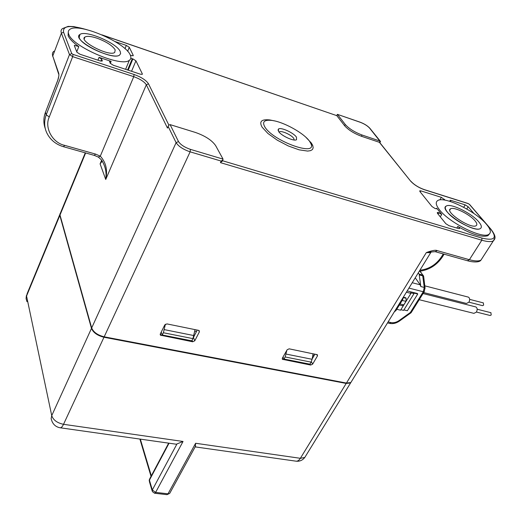 <?xml version="1.0" encoding="UTF-8"?>
<svg xmlns="http://www.w3.org/2000/svg" width="521" height="521" viewBox="0 0 521 521"><rect width="100%" height="100%" fill="white"/><g stroke="black" fill="none" stroke-linecap="round" stroke-linejoin="round"><path stroke-width="0.78" d="M423.677 292.561L466.451 303.456L468.887 302.226C470.04 299.868 469.89 298.168 468.425 297.133L468.151 297.061M419.216 299.705L473.915 313.362L476.383 312.131C477.562 309.741 477.392 308.009 475.881 306.954L475.601 306.882M468.926 302.167L482.557 305.658L483.638 305.124L483.299 302.89M476.435 312.053L490.137 315.492L491.225 314.964L490.867 312.685M407.148 290.92L417.38 293.505L417.738 294.02L413.557 292.965L414.006 293.603L410.502 292.724L410.952 293.362L406.354 292.209M419.841 271.22L423.475 275.817M388.099 321.906L390.958 322.571C393.635 323.085 396.344 322.414 399.086 320.558L410.359 312.483L411.16 312.613M399.386 305.006L402.277 305.71L403.768 304.876L405.944 301.359L406.146 298.299L405.794 297.784L403.567 297.231M415.217 277.791L420.206 284.805L420.812 286.543L419.151 274.118L422.596 275.029L424.276 287.436L425.077 288.243M417.738 294.02L407.35 310.744L403.905 309.91M414.006 293.603L403.612 310.386L400.851 309.721M410.952 293.362L400.558 310.197L396.755 309.279M418.246 272.861L419.151 274.118M478.838 221.959C481.586 225.261 482.081 227.475 480.303 228.589C473.322 233.395 437.62 209.572 446.321 206.029C450.724 202.949 471.85 213.33 478.838 221.959C481.586 225.261 482.081 227.475 480.303 228.589C475.999 231.747 454.156 220.93 447.552 212.334C445.038 209.175 444.628 207.071 446.321 206.029C450.724 202.949 471.85 213.33 478.838 221.959M474.989 220.774C477.034 223.242 477.392 224.89 476.07 225.717C470.841 229.318 444.081 211.487 450.587 208.797C453.876 206.479 469.786 214.307 474.989 220.774M120.227 51.559L120.611 53.585L119.628 55.037C112.569 61.191 70.667 39.576 79.895 34.503C85.47 29.69 117.075 43.158 120.227 51.559L120.611 53.585L119.628 55.037C114.373 59.954 81.706 46.03 79.205 37.675L79.895 34.503C85.47 29.69 117.075 43.158 120.227 51.559M97.082 38.215C106.427 41.719 112.464 45.601 115.193 49.853L114.731 52.432C109.403 57.043 78.026 40.846 84.936 37.037C87.059 35.858 91.11 36.255 97.082 38.215M351.434 381.567L350.607 382.915L346.204 383.436L103.972 337.25C97.453 335.609 93.285 332.652 91.481 328.393L59.837 215.447L59.967 213.727M348.588 383.241L346.029 383.117L103.874 336.911C98.743 335.713 94.998 333.401 92.653 329.962M195.303 446.601L195.622 443.273L168.009 493.81L155.623 492.391L183.04 441.463L63.529 424.309L103.972 337.25M60.273 427.793L176.28 444.218L183.04 441.463M351.662 381.196L350.835 382.544L346.432 383.065L104.18 336.813L190.126 151.832L221.178 161.08L220.429 162.637L481.808 240.214L469.388 259.705L437.204 250.621C435.256 249.39 427.995 251.884 426.315 252.607L431.303 251.91M58.593 73.904L52.751 56.04L58.743 73.305C59.12 75.063 58.749 77.531 57.636 80.722L45.444 112.347L46.206 114.854L49.287 116.912L72.673 56.639L133.754 76.665C140.103 78.984 144.297 81.693 146.323 84.786L167.475 128.081L168.179 126.512L176.105 142.656L91.683 327.956C93.487 332.216 97.655 335.166 104.18 336.813M91.683 327.956L60 215.043L85.646 152.946M85.275 152.842L60.501 212.855L60 215.043M192.672 341.776L194.776 340.799L199.348 331.923L199.224 330.705L198.547 330.347L166.935 323.899L164.786 324.896L160.299 333.974L160.422 335.159L192.672 341.776L192.08 340.265M310.679 365.052L312.639 364.133L317.458 355.921L317.387 354.736L289.155 348.829L287.149 349.76L282.382 358.142L282.467 359.314L310.679 365.052L310.067 363.873M278.54 131.396C281.06 135.681 294.085 141.679 296.534 139.7L296.469 137.199C293.818 132.901 281.008 127.013 278.514 128.974L278.54 131.396M162.252 334.99L163.373 332.743L192.92 338.617L191.787 340.832L162.252 334.99L161.217 332.118M192.92 338.617L195.049 329.637M165.411 324.218L163.373 332.743M309.891 364.172L283.971 359.047L285.156 356.97L311.083 362.128L309.891 364.172M311.083 362.128L312.099 359.288L313.095 353.713M286.856 350.281L285.156 356.97M264.85 126.961C273.108 141.191 317.576 157.049 310.913 143.698L309.682 141.478C304.316 133.317 283.496 121.751 271.76 120.41C264.264 119.622 261.959 121.803 264.85 126.961M439.535 209.865C435.856 205.183 435.269 202.07 437.783 200.533C444.426 195.935 475.862 211.35 486.471 224.304C490.691 229.318 491.459 232.679 488.77 234.385C482.342 239.152 449.291 222.747 439.535 209.865M68.681 34.119C67.906 32.068 68.258 30.518 69.749 29.463C78.235 22.279 125.261 42.325 130.217 54.939C131.351 57.303 131.064 59.075 129.358 60.267C121.582 67.691 72.172 46.616 68.681 34.119M283.971 359.047L282.994 357.074M49.287 116.912C44.148 127.736 52.556 142.839 64.65 145.352L63.49 146.714C58.202 145.17 53.826 142.396 50.361 138.397C44.585 131.396 43.204 123.549 46.206 114.854L69.488 54.568L71.735 53.559L63.562 32.204C62.52 25.79 69.964 24.865 85.893 29.443M94.431 155.421L98.274 157.068L100.286 156.17L133.754 76.665L134.047 74.47L73.005 54.386L71.735 53.559M467.845 203.411L469.375 204.356L490.639 229.045C497.503 238.064 494.598 241.073 481.918 238.077L222.447 160.715M68.297 31.807L68.101 35.623C69.404 38.801 72.973 42.455 78.801 46.584L74.464 45.314L74.36 45.731L76.913 52.23L80.078 54.282L100.143 60.905L102.194 61.074L102.285 60.618L101.667 59.186L99.062 57.356L111.136 61.361L109.618 61.335L110.165 63.223L113.298 65.249L140.364 74.19L142.259 74.347L142.331 73.865L135.929 60.82L132.907 58.88L130.778 58.398M130.367 55.265L133.168 55.767L133.233 55.33L129.286 47.294L126.343 45.405L115.024 41.53M445.168 200.188L441.385 197.355L420.838 190.868L419.763 190.784L419.887 191.52L432.013 206.563L435.107 208.524L436.663 208.745L436.696 208.198L441.736 214.424L438.376 212.568L437.314 212.503L437.451 213.31L445.8 223.672L448.985 225.691L458.526 228.55L459.555 228.608L459.392 227.755L457.79 226.459C472.143 234.561 482.205 237.628 487.956 235.655L489.427 233.929M474.025 213.584L468.151 206.726L465.194 204.87L450.991 200.39L449.988 200.311L450.593 201.594M305.866 137.257L311.395 143.08L312.763 145.528L313.186 147.795L312.463 149.527L310.601 150.641L307.67 151.077L299.119 149.833L288.289 145.952L277.185 140.123L267.885 133.441L262.089 127.15C258.937 121.471 261.496 119.068 269.754 119.941L274.502 120.898M168.179 126.512L168.648 125.229L170.106 124.623L195.31 132.412C205.137 135.844 211.91 140.247 215.635 145.613L223.053 159.12L222.838 159.908L221.178 161.08M102.793 35.22L336.853 115.669L344.602 125.724C348.386 129.944 353.98 133.454 361.379 136.248L379.392 142.311L410.568 181.047C413.928 184.708 418.5 187.593 424.283 189.696L468.203 203.62M361.379 136.248L362.056 135.017C354.651 132.21 349.057 128.707 345.267 124.486L344.602 125.724M194.75 331.232L196.482 331.59L197.185 330.073M193.35 337.66L196.482 331.59M312.828 355.211L314.163 355.485L314.892 354.078M312.17 358.891L314.163 355.485M362.056 135.017L380.07 141.093L379.392 142.311L379.835 142.669M101.953 34.855L336.853 115.669L337.497 114.444L345.267 124.486M102.096 160.833L100.097 163.874L102.246 161.061M98.56 157.244L101.4 159.869C105.353 165.886 106.798 172.418 105.737 179.471C107.762 170.041 105.939 162.272 100.286 156.17L95.512 154.073L94.301 155.388L63.608 146.74M403.651 296.605L402.635 299.725L396.09 310.366L395.309 310.177M394.156 312.053L396.09 310.366M222.35 160.917L220.429 162.637M430.711 252.04L435.191 251.669L437.204 250.621M380.395 141.764L369.565 128.088C367.416 125.782 364.329 123.855 360.311 122.305L337.4 114.346L336.755 115.571M167.475 128.081L168.257 126.095M410.359 312.483L423.28 291.753L408.887 288.08M423.697 276.71L422.896 275.889L419.451 274.977M420.812 286.543L424.276 287.436L423.28 291.753L424.322 291.526M403.482 297.634L406.146 298.299M420.206 284.805L412.183 282.727M399.086 320.558L399.522 321.014M390.958 322.571L389.545 323.372L387.494 322.896M402.199 300.435L405.944 301.359M403.768 304.876L400.03 303.964M346.204 383.436L300.363 458.304L195.622 443.273M91.481 328.393L51.735 415.641L26.551 296.026L59.837 215.447M51.735 415.641C53.279 420.082 57.206 422.967 63.529 424.309C62.318 426.823 61.146 427.969 60.006 427.754C56.314 427.044 53.676 424.98 52.1 421.567L51.123 418.721L51.735 415.641M195.141 446.888L295.876 461.15C297.478 461.424 298.969 460.479 300.363 458.304L304.785 457.464L305.71 455.966M59.726 214.724L27.157 293.61L26.05 298.513L26.968 301.659M154.633 493.244L166.935 494.65L169.703 493.394L170.041 492.762M176.795 444.263L152.314 489.961L155.623 492.391L154.561 493.231L152.353 491.59L152.314 489.961L149.423 480.173L169.051 443.195M151.311 475.829L140.338 439.131M168.661 443.143L149.709 478.858L149.462 481.801L152.093 490.71M431.232 251.93L430.626 252.718L426.315 252.607L346.432 383.065M170.106 124.623L178.495 141.562L176.105 142.656C178.521 146.401 183.197 149.455 190.126 151.832L190.412 149.358L223.053 159.12M168.824 125.014L148.498 83.803L146.323 84.786L105.737 179.471L100.097 163.874L101.647 160.201M294.183 139.999L293.759 138.436C291.5 134.718 280.181 129.84 279.106 132.145M164.376 329.643L193.929 335.576M286.166 354.085L312.099 359.288M443.273 253.948L441.45 256.879C436.064 264.766 428.861 269.22 419.854 270.236M442.55 256.684L441.45 256.879M57.636 80.722L58.808 76.151M58.743 73.305L58.886 75.389M45.197 128.407C43.347 123.119 43.432 117.766 45.444 112.347L57.61 80.631M64.65 145.352L95.512 154.073M73.005 54.386L72.673 56.639L69.488 54.568L61.406 33.175L63.562 32.204M423.938 189.488L424.283 189.696M469.877 204.779L469.375 204.356M491.153 229.474L490.639 229.045M110.289 63.432L111.136 61.361M142.096 74.418L142.331 73.865M131.553 71.279L135.929 60.82M128.199 70.172L132.907 58.88M127.593 69.97L132.301 58.678M133.024 55.832L133.233 55.33M127.638 51.292L129.286 47.294M124.988 48.687L126.343 45.405M76.756 51.833L78.801 46.584M102.083 61.133L102.285 60.618M100.892 61.113L101.667 59.186M97.928 60.176L99.062 57.356M443.925 199.986L444.374 199.237M439.854 199.901L441.385 197.355M420.213 191.93L420.838 190.868M436.324 208.81L436.696 208.198M440.278 216.821L441.736 214.424M438.057 214.059L438.871 212.718M437.725 213.649L438.376 212.568M456.813 228.035L457.79 226.459M466.757 208.986L468.151 206.726M463.697 207.293L465.194 204.87M450.398 201.36L450.991 200.39M435.491 251.754L467.357 260.721L469.388 259.705C474.839 261.203 478.695 261.34 480.961 260.116L493.322 240.897C491.108 242.024 487.272 241.796 481.808 240.214L481.918 238.077M411.134 181.536L410.841 181.184C414.071 184.721 418.493 187.508 424.094 189.54L468.001 203.464L469.616 204.473L490.88 229.162C496.904 237.029 495.093 238.924 493.322 240.897L494.924 237.837M467.643 260.8C471.915 262.07 479.398 262.805 480.961 260.116L482.661 257.465M379.64 142.428L410.568 181.047M86.857 29.677L73.826 26.584L68.16 26.389L62.494 28.59C61.035 29.638 60.67 31.169 61.406 33.175L52.751 56.04C52.054 53.969 52.445 52.367 53.93 51.227M148.498 83.803C146.16 80.247 141.341 77.134 134.047 74.47M178.495 141.562C180.585 144.727 184.558 147.326 190.412 149.358M194.776 340.799L193.454 337.484M198.722 330.399L199.348 331.923M161.165 335.557L160.468 333.629M312.639 364.133L311.343 361.652M316.67 354.443L317.458 355.921M283.027 359.594L282.349 358.214M401.854 299.529L402.635 299.725M370.197 128.869L369.565 128.088M468.425 297.133L424.791 285.834M475.881 306.954L423.065 293.538M483.423 302.916L469.668 299.373M490.99 312.717L477.171 309.22M420.147 271.187L423.651 276.345L425.032 287.885L424.198 291.727L411.141 312.646M389.695 323.404C393.036 324.029 396.305 323.235 399.503 321.021L410.971 312.815M449.805 210.067L450.587 208.797M84.239 38.834L84.936 37.037M350.607 382.915L304.785 457.464C302.577 460.284 299.725 461.528 296.215 461.202M167 494.657L169.703 493.394L195.649 445.963M26.48 295.335L26.148 297.406M151.031 476.363L139.895 439.066M149.364 479.541L149.208 480.876M431.127 251.975L350.835 382.544M278.514 128.974L278.006 130.224M444.107 254.176L442.414 256.899C436.683 265.313 428.952 270.106 419.223 271.272M45.425 112.256L44.376 115.922M109.488 61.66L109.618 61.335M74.334 45.64L74.464 45.314M129.358 60.267L125.6 69.313M488.77 234.385L487.956 235.655M310.913 143.698L312.763 145.528M271.76 120.41L269.754 119.941M52.667 56.301L52.614 55.591M222.089 161.464L222.838 159.908M160.168 334.462L160.422 335.159M282.226 358.826L282.467 359.314M380.512 141.549L379.868 142.708M337.4 114.346L360.18 122.194C364.342 123.79 367.559 125.802 369.825 128.218L380.31 141.211"/></g></svg>

